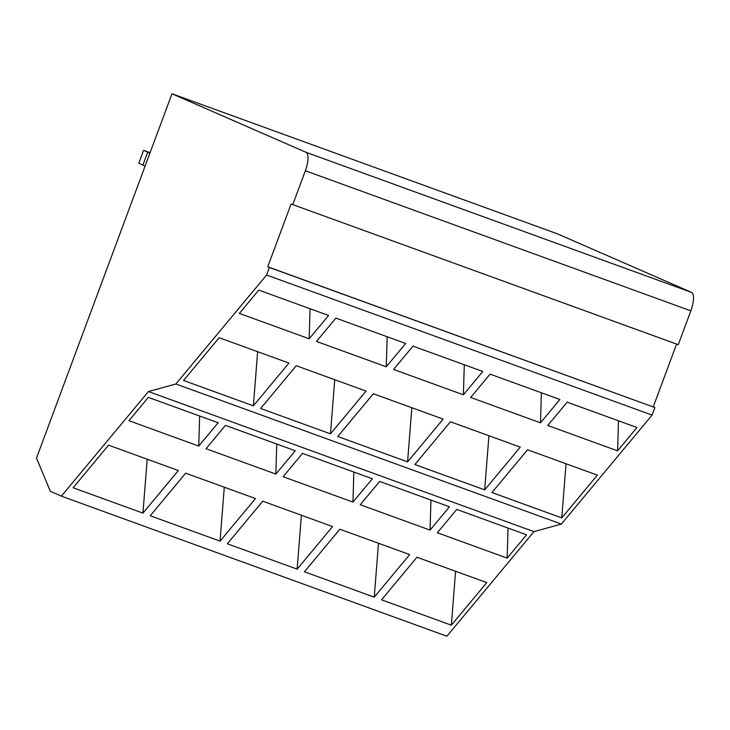 <?xml version="1.0" encoding="UTF-8"?>
<svg xmlns="http://www.w3.org/2000/svg" width="730" height="730" viewBox="0 0 730 730"><rect width="100%" height="100%" fill="white"/><g stroke="black" fill="none" stroke-linecap="round" stroke-linejoin="round"><path stroke-width="1.09" d="M292.757 204.61L291.124 203.898L267.746 266.769L269.379 267.481L266.578 275.018L175.866 383.998L561.37 524.076L533.949 531.632L446.897 636.222L61.393 496.144L50.343 491.317L36.5 458.102L171.988 93.778L557.492 233.855L691.41 292.338L305.897 152.26A17.21 5.931 -70 0 1 305.35 170.756L292.757 204.61L678.27 344.688L690.854 310.834A17.21 5.931 -70 0 0 691.41 292.338M175.866 383.998L148.446 391.554L533.949 531.632M269.379 267.481L654.883 407.559L652.082 415.096L561.37 524.076M266.578 275.018L652.082 415.096M267.746 266.769L654.883 407.559M676.591 344.085L653.25 406.847M171.988 93.778L305.897 152.26M148.446 391.554L61.393 496.144M198.752 446.066L128.936 420.699L148.345 397.375L218.161 422.743L198.752 446.066L199.646 416.009M309.182 338.784L239.367 313.416L258.776 290.093L328.591 315.46L309.182 338.784L310.077 308.735M108.56 445.172L178.375 470.54L142.943 513.117L73.128 487.749L108.56 445.172M147.186 459.207L142.943 513.117M219.146 337.707L288.961 363.075L253.374 405.834L183.549 380.467L219.146 337.707M257.635 351.696L253.374 405.834M275.849 474.08L206.033 448.713L225.451 425.389L295.267 450.757L275.849 474.08L276.752 444.032M386.279 366.798L316.464 341.43L335.873 318.107L405.688 343.474L386.279 366.798L387.174 336.749M185.666 473.186L255.482 498.553L220.04 541.131L150.225 515.763L185.666 473.186M224.293 487.22L220.04 541.131M296.243 365.721L366.059 391.088L330.471 433.848L260.656 408.481L296.243 365.721M334.732 379.709L330.471 433.848M352.955 502.094L283.14 476.727L302.548 453.403L372.364 478.77L352.955 502.094L353.849 472.045M463.386 394.811L393.561 369.444L412.979 346.12L482.795 371.488L463.386 394.811L464.28 364.763M262.763 501.2L332.579 526.576L297.147 569.144L227.331 543.777L262.763 501.2M301.39 515.243L297.147 569.144M373.349 393.744L443.165 419.111L407.568 461.862L337.753 436.494L373.349 393.744M411.839 407.723L407.568 461.862M430.052 530.108L360.237 504.74L379.655 481.417L449.47 506.784L430.052 530.108L430.955 500.059M540.483 422.825L470.667 397.458L490.076 374.134L559.892 399.502L540.483 422.825L541.377 392.776M339.861 529.223L409.685 554.59L374.244 597.158L304.428 571.791L339.861 529.223M378.496 543.257L374.244 597.158M450.446 421.757L520.262 447.125L484.674 489.885L414.859 464.517L450.446 421.757M488.936 435.746L484.674 489.885M507.158 558.121L437.343 532.754L456.752 509.43L526.567 534.798L507.158 558.121L508.053 528.073M617.589 450.848L547.765 425.48L567.183 402.157L636.998 427.524L617.589 450.848L618.483 420.79M451.35 625.181L381.534 599.814L416.967 557.236L486.782 582.604L451.35 625.181L455.593 571.271M561.771 517.898L491.956 492.531L527.544 449.771L597.368 475.139L561.771 517.898L566.042 463.76M150.088 152.679L143.591 150.316L138.791 163.219L142.907 165.108L147.706 152.214L149.905 153.172M142.907 165.108L145.106 166.066M143.591 150.316L147.706 152.214M305.35 170.756L690.854 310.834"/></g></svg>
